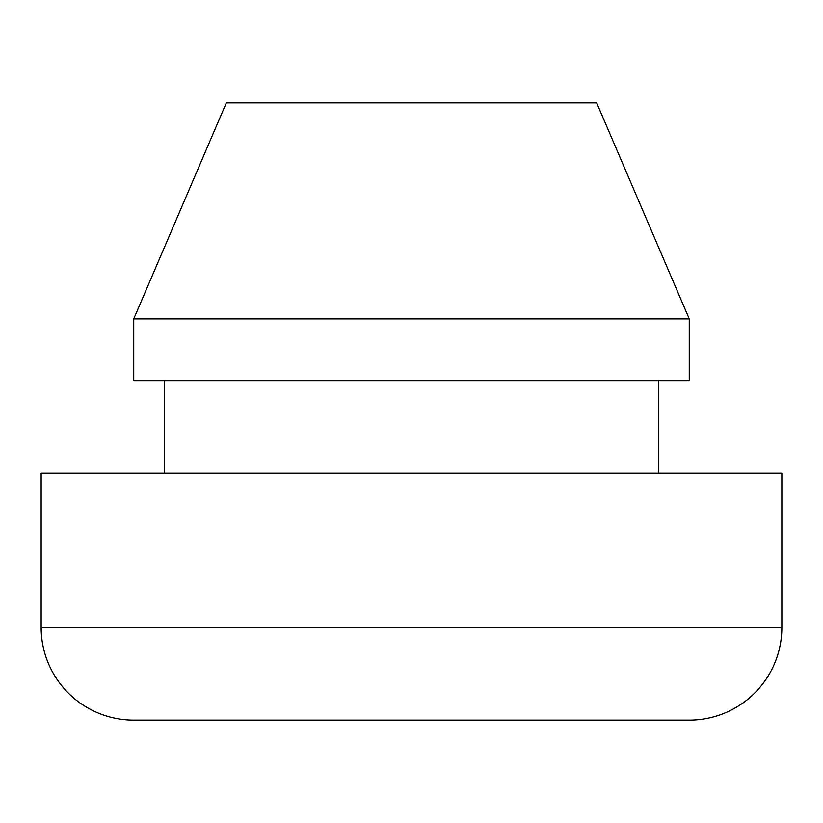 <?xml version="1.0" encoding="UTF-8"?>
<svg xmlns="http://www.w3.org/2000/svg" width="823" height="823" viewBox="0 0 823 823"><rect width="100%" height="100%" fill="white"/><g stroke="black" fill="none" stroke-linecap="round" stroke-linejoin="round"><path stroke-width="1.23" d="M689.263 318.913L596.675 102.875L226.325 102.875L133.738 318.913L133.738 380.638L689.263 380.638L689.263 318.913L133.738 318.913M164.6 380.638L164.6 473.225M658.4 380.638L658.4 473.225M781.85 627.538L781.85 473.225L41.15 473.225L41.15 627.538A92.588 92.588 0 0 0 133.738 720.125L689.263 720.125A92.588 92.588 0 0 0 781.85 627.538L41.15 627.538"/></g></svg>
